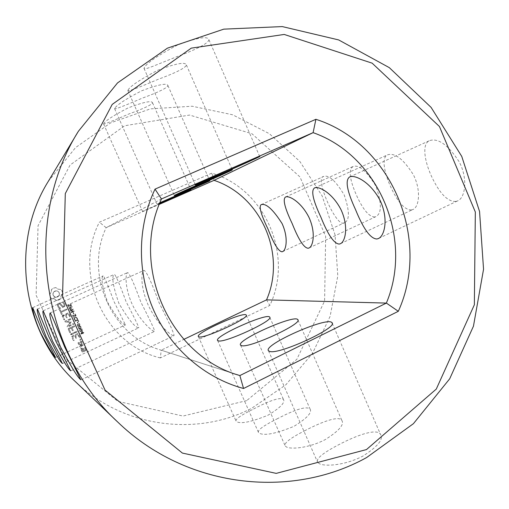 <?xml version="1.0" encoding="UTF-8"?>
<svg xmlns="http://www.w3.org/2000/svg" width="509" height="509" viewBox="0 0 509 509"><rect width="100%" height="100%" fill="white"/><g stroke="black" fill="none" stroke-linecap="round" stroke-linejoin="round"><path stroke-width="0.38" stroke-dasharray="2.54 1.91" d="M337.779 445.216C358.813 434.037 377.29 428.425 380.522 434.393C383.678 439.292 377.837 446.514 362.993 456.045C343.938 465.983 324.042 466.479 319.277 463.642L317.635 462.293C315.663 459.01 322.382 453.315 337.779 445.216M304.433 430.888C323.412 420.962 339.388 415.605 341.889 420.485C344.466 424.64 338.841 431.059 325.009 439.731C307.697 448.594 290.27 449.282 286.433 446.972L285.218 445.96C283.685 443.263 290.092 438.243 304.433 430.888M276.801 419.015C295.551 409.204 306.653 405.889 310.102 409.064C312.246 412.646 306.851 418.417 293.909 426.37C276.05 433.63 264.553 435.92 259.418 433.248L258.489 432.478C257.274 430.232 263.376 425.747 276.801 419.015M253.527 409.013C270.642 400.08 280.631 396.918 283.488 399.527C285.294 402.644 280.128 407.881 267.976 415.223C251.573 421.866 241.183 424.048 236.806 421.77L236.081 421.159C235.107 419.263 240.922 415.217 253.527 409.013M48.247 181.439L75.536 147.623L110.536 122.898L150.422 108.862L192.148 106.222L232.715 114.811L269.382 133.714L299.814 161.41L322.146 195.914L335.062 234.923L337.791 275.923L330.131 316.299L312.481 353.437L285.823 384.836L251.732 408.25C196.538 437.027 122.618 427.49 75.198 381.451M103.836 123.458L103.601 123.98C104.224 124.342 112.584 121.034 128.682 114.061C144.123 108.392 152.07 104.619 152.522 102.735C151.612 100.381 143.474 102.105 128.109 107.908C113.672 115.428 105.579 120.608 103.836 123.458M114.939 108.112L114.64 108.78C115.327 109.32 124.45 105.815 142.005 98.262C158.763 92.091 167.404 87.86 167.925 85.569C166.958 82.808 158.14 84.577 141.477 90.869C125.831 99.064 116.987 104.809 114.939 108.112M343.957 222.872C336.347 227.841 314.028 176.846 323.686 176.458C328.897 174.682 335.743 180.873 344.224 195.017C349.626 210.821 349.766 220.041 344.638 222.668L343.957 222.872M374.885 216.955C369.21 217.038 363.07 209.791 356.465 195.214C349.607 179.582 348.436 170.031 352.953 166.558C358.909 164.388 366.582 170.935 375.96 186.186C381.871 203.415 381.801 213.583 375.75 216.694L374.885 216.955M128.268 89.692L127.867 90.577C128.631 91.359 138.664 87.631 157.975 79.391C176.305 72.609 185.779 67.799 186.396 64.967C185.365 61.672 175.751 63.466 157.548 70.35C140.465 79.359 130.705 85.805 128.268 89.692M144.562 67.182L144.009 68.378C143.5 70.7 157.351 64.363 177.444 56.467C197.683 48.915 208.181 43.354 208.944 39.778C207.869 35.764 197.301 37.564 177.234 45.174C158.407 55.188 147.515 62.524 144.562 67.182M411.59 209.931C404.801 210.134 397.771 202.308 390.498 186.447C383.659 171.323 381.623 156.918 387.686 154.8C394.959 152.585 403.503 159.202 413.321 174.67C421.433 190.334 419.041 207.659 412.71 209.587L411.59 209.931M455.848 201.456C447.589 201.831 439.42 193.325 431.333 175.942C423.806 159.349 422.241 143.245 429.59 140.618C438.319 137.863 448.206 144.963 459.258 161.932C468.344 179.181 465.022 198.605 457.343 201.004L455.848 201.456M246.706 400.602L182.998 416.05L117.859 401.359L64.942 358.272L36.114 295.201L38.048 225.722L70.089 165.031L124.616 125.761L189.602 115.059L251.898 133.702L299.998 176.979L325.658 236.322L324.596 300.965L296.811 359.367L246.706 400.602M125.36 324.825C122.096 324.29 116.198 316.808 107.673 302.384C102.194 286.542 100.693 277.704 103.168 275.872C104.192 276.139 107.685 284.455 113.653 300.813L125.36 324.825M159.521 203.676L142.571 211.394L159.285 204.287M138.448 327.796C134.688 327.166 128.166 319.003 118.877 303.326C112.928 286.09 111.395 276.438 114.264 274.383C115.556 274.593 119.475 283.628 126.009 301.481C134.821 318.583 139.065 327.357 138.753 327.802L138.448 327.796M159.896 202.735L157.02 204.141L159.756 203.085M154.151 331.359C151.765 330.805 140.465 321.427 132.257 304.452C124.508 287.248 125.462 273.244 127.581 272.589C129.241 272.729 133.689 282.616 140.929 302.257C150.569 321.147 155.111 330.85 154.564 331.372L154.151 331.359M173.359 335.717C170.381 335.024 157.625 324.596 148.539 305.833C139.962 286.815 141.248 271.233 143.875 270.4C146.045 270.419 151.179 281.343 159.285 303.179C169.936 324.271 174.816 335.126 173.913 335.73L173.359 335.717M236.411 374.459L161.2 350.179L183.806 339.382M160.367 357.916C104.816 344.854 72.463 274.147 99.37 222.223L211.776 173.181C265.195 188.96 293.801 255.257 269.84 305.419L160.367 357.916L161.2 350.179L159.972 349.791C111.573 335.717 84.074 274.256 106.165 227.657L159.253 204.376M49.57 294.469L51.218 292.236L51.485 289.487L53.445 288.139L55.761 287.572L58.007 289.188L60.775 289.436L62.123 291.358L62.69 293.636L61.048 295.869L60.781 298.611L58.828 299.96L56.518 300.533L54.272 298.923L51.492 298.681L50.117 296.715L49.57 294.469L51.314 292.236L51.574 289.481L53.54 288.139L55.856 287.566L58.109 289.182L60.876 289.43L62.225 291.358L62.792 293.636L61.15 295.869L60.889 298.618L58.929 299.966L56.62 300.545L54.368 298.936L51.581 298.694L50.206 296.715L49.659 294.476M70.223 306.386L71.305 305.724L70.433 303.72L69.93 303.949L70.834 304.878L70.675 305.89L68.906 304.579L67.932 305.26L68.74 307.118L69.211 306.908L68.403 306.017L68.562 305.088L70.223 306.386L70.916 306.348L71.451 305.279L70.547 303.733L70.045 303.962L70.948 304.891L70.789 305.909L69.02 304.592L68.047 305.279L68.855 307.137L69.326 306.927L68.511 306.036L68.677 305.107L70.337 306.405M57.702 303.822L59.629 302.95L62.963 306.38L63.969 305.928L64.096 304.675L63.523 303.421L62.308 302.562L62.219 302.009L62.779 301.913L64.153 302.887L64.917 304.567L64.719 306.456L62.779 307.341L59.438 303.911L58.44 304.363L58.312 305.616L58.885 306.876L60.1 307.729L60.189 308.282L59.636 308.384L58.23 307.398L57.485 305.769L57.702 303.822L59.731 302.963L63.065 306.399L64.077 305.941L64.204 304.694L63.631 303.434L62.416 302.575L62.321 302.022L62.887 301.926L64.261 302.9L65.025 304.579L64.828 306.475L62.881 307.36L59.54 303.924L58.541 304.382L58.414 305.635L58.987 306.895L60.202 307.748L60.291 308.301L59.738 308.403L58.331 307.417L57.587 305.788L57.803 303.835M70.255 309.587L71.279 308.912L71.005 307.481L72.132 306.965L71.947 306.571L68.931 307.945L69.848 309.453L70.846 309.504L71.4 308.931L71.12 307.5L72.246 306.984L72.068 306.59L69.046 307.964L70.369 309.606M71.088 312.685L74.104 311.311L73.881 310.821L70.541 310.636L73.239 309.408L73.073 309.039L70.057 310.414L70.337 311.024L73.385 311.19L70.923 312.316L71.088 312.685L74.225 311.336L74.002 310.846L70.656 310.662L73.36 309.434L73.188 309.058L70.172 310.439L70.452 311.05L73.5 311.215L71.037 312.341L71.209 312.711M73.487 313.938L73.85 313.773L73.283 312.526L72.921 312.691L73.487 313.938L73.97 313.805L73.398 312.551L73.035 312.723L73.608 313.97M74.836 316.534L75.917 315.873L75.052 313.868L74.549 314.098L75.447 315.02L75.287 316.038L73.595 314.74L72.552 315.415L73.36 317.272L73.83 317.056L73.016 316.165L73.181 315.243L74.836 316.534L75.536 316.503L76.07 315.434L75.173 313.894L74.67 314.129L75.567 315.052L75.408 316.064L73.716 314.772L72.672 315.446L73.474 317.304L73.951 317.088L73.137 316.197L73.296 315.275L74.957 316.566M60.164 309.701L60.991 311.508L66.482 309.014L67.029 309.198L66.806 309.733L61.322 312.233L62.136 314.015L61.939 314.562L61.398 314.352L59.432 310.032L59.636 309.504L60.266 309.726L61.093 311.533L66.59 309.033L67.137 309.224L66.921 309.758L61.424 312.259L62.238 314.047L62.041 314.594L61.5 314.377L59.534 310.057L59.738 309.529L60.266 309.726M62.174 316.044L62.378 315.529L68.257 312.844L68.772 313.035L70.414 316.636L70.223 317.183L69.688 316.967L68.219 313.735L66.005 314.747L67.15 317.26L66.959 317.801L66.418 317.591L65.273 315.077L63.078 316.083L64.548 319.321L64.357 319.868L63.816 319.658L62.174 316.044L68.371 312.87L68.887 313.067L70.528 316.668L70.337 317.215L69.803 316.999L68.333 313.76L66.119 314.772L67.264 317.292L67.067 317.832L66.526 317.629L65.381 315.109L63.18 316.114L64.656 319.359L64.465 319.9L63.924 319.69L62.276 316.076M76.923 319.321L77.393 319.111L77.323 318.303L76.229 317.062L74.365 317.641L73.907 318.768L74.804 320.301L75.281 320.078L74.409 319.226L74.384 318.36L76.178 317.508L76.853 318.112L76.923 319.321L77.514 319.143L77.33 318.004L76.356 317.094L74.479 317.673L74.199 319.448L74.925 320.333L75.402 320.116L74.422 318.819L74.791 317.998L75.879 317.508L76.974 318.144L77.05 319.359M78.361 321.612L78.71 321.453L77.858 319.569L74.848 320.95L75.033 321.344L77.686 320.129L78.488 321.65L78.838 321.491L77.985 319.607L74.969 320.988L75.154 321.383L77.807 320.161L78.488 321.65M77.775 323.368L78.138 323.202L77.572 321.955L77.209 322.127L77.902 323.412L78.259 323.247L77.692 321.993L77.33 322.165L77.902 323.412M67.131 326.454L70.083 322.452L67.245 326.498M69.968 322.413L65.082 321.93L64.948 321.173L70.796 318.494L71.343 318.679L71.126 319.213L66.628 321.274L71.044 321.911L68.626 325.703L73.137 323.635L73.678 323.819L73.461 324.354L67.621 327.052L67.093 326.842M77.68 326.301L80.04 325.213L80.066 324.258L79.328 323.654L76.967 324.742L76.935 325.696L77.495 326.256L79.092 326.053L80.168 325.251L80.193 324.303L79.608 323.73L77.088 324.787L77.063 325.741L77.807 326.345M78.863 328.897L81.217 327.809L81.243 326.854L80.505 326.25L78.151 327.344L78.119 328.299L78.66 328.846L80.276 328.655L81.351 327.853L81.37 326.899L80.804 326.339L79.347 326.593L78.271 327.389L78.246 328.343L78.99 328.948M80.047 331.493L82.401 330.405L82.426 329.45L81.688 328.846L79.328 329.94L79.302 330.895L79.824 331.442L81.459 331.251L82.528 330.449L82.553 329.501L82.006 328.941L80.524 329.189L79.455 329.991L79.429 330.945L80.174 331.544M82.865 333.713L82.999 333.121L83.839 332.733L83.667 332.345L82.827 332.74L82.178 331.314L80.676 333.751L80.842 334.12L82.668 333.274L82.999 333.77L83.132 333.172L83.972 332.784L83.8 332.402L82.954 332.791L82.312 331.365L80.804 333.809L80.969 334.178L82.795 333.331L82.999 333.77M69.739 332.651L68.098 329.049L68.301 328.528L74.142 325.843L74.683 326.027L74.467 326.562L71.928 327.732L73.067 330.246L72.87 330.793L72.335 330.583L71.196 328.07L69.001 329.081L70.471 332.313L70.28 332.861L69.739 332.651L68.212 329.094L68.416 328.579L74.263 325.887L74.804 326.072L74.588 326.606L72.043 327.777L73.181 330.296L72.991 330.837L72.45 330.634L71.311 328.114L69.109 329.132L70.586 332.371L70.395 332.911L69.854 332.708M70.592 334.515L70.808 333.98L76.624 331.295L77.164 331.48L76.948 332.014L70.706 334.572L70.923 334.038L76.744 331.346L77.292 331.531L77.075 332.065L71.254 334.757L70.706 334.572M79.519 339.904L80.409 340.228L80.74 339.338L80.365 339.007L79.856 339.019L79.519 339.904L80.537 340.292L80.874 339.401L80.492 339.07L79.983 339.077L79.646 339.967M82.445 344.014L79.506 345.382L78.99 345.197L78.023 343.072L78.214 342.557L81.16 341.189L81.669 341.38L82.573 344.084L79.633 345.452L79.118 345.267L78.151 343.142L78.341 342.621L81.287 341.253L81.803 341.444L82.763 343.562L82.573 344.084M73.264 340.381L71.623 336.78L71.826 336.264L77.68 333.554L78.195 333.745L79.83 337.333L79.646 337.874L79.111 337.664L77.648 334.445L75.44 335.463L76.585 337.97L76.388 338.51L75.854 338.307L74.715 335.8L72.52 336.818L73.996 340.044L73.799 340.591L73.264 340.381L71.737 336.843L71.947 336.322L77.807 333.605L78.322 333.796L79.958 337.391L79.773 337.938L79.239 337.728L77.769 334.496L75.567 335.52L76.706 338.027L76.515 338.574L75.975 338.364L74.836 335.857L72.641 336.875L74.11 340.107L73.92 340.655L73.379 340.445M79.608 346.553L79.798 346.031L82.738 344.663L83.253 344.854L81.593 346.069L81.084 347.692L81.771 347.895L81.535 348.646L80.199 347.851L80.619 346.521L79.608 346.553L82.872 344.727L83.387 344.924L81.72 346.139L81.211 347.768L81.898 347.971L81.663 348.722L80.333 347.927L80.746 346.591L79.735 346.623M81.058 349.728L81.249 349.206L83.056 348.366L83.565 348.55L84.367 350.307L85.779 349.645L85.149 348.258L84.348 348.194L84.539 347.672L85.697 347.558L86.664 349.677L86.473 350.192L82.534 352.037L82.019 351.846L81.058 349.728L81.376 349.282L83.183 348.436L83.699 348.627L84.494 350.383L85.913 349.715L85.283 348.328L84.481 348.271L84.666 347.742L85.83 347.628L86.797 349.747L86.606 350.268L82.662 352.113L82.153 351.923L81.185 349.804M161.468 198.962L106.165 227.657L99.37 222.223M266.538 299.871L269.84 305.419M214.047 180.345L211.776 173.181M65.082 321.93L70.083 322.452M65.19 321.968L65.057 321.204L70.91 318.526L71.457 318.71L71.241 319.251L66.736 321.313L71.158 321.955L68.74 325.747L73.251 323.673L73.799 323.858L73.582 324.398L67.735 327.096L67.201 326.886M53.273 295.392L55.08 297.065L57.568 296.976L59.273 295.175L59.197 292.72L58.446 291.689L56.162 290.843L53.852 291.88L52.987 294.145L53.178 295.385L54.024 296.423M70.668 309.084L70.115 309.078L69.574 308.206L70.776 307.659L71.063 308.403L70.668 309.084L69.994 309.052L69.574 308.206M79.767 325.105L77.724 325.913L77.336 325.238L78.348 324.398L79.519 324.125L79.919 324.806L77.597 325.868L77.209 325.2L78.221 324.354L79.499 324.131L79.639 325.06M80.95 327.707L78.8 328.464L78.666 327.535L80.066 326.778L80.81 326.772L80.95 327.707L78.768 328.464L78.545 327.491L79.938 326.733L80.683 326.727L80.823 327.656M82.134 330.303L80.066 331.104L79.703 330.443L80.708 329.597L81.904 329.329L82.28 330.004L79.938 331.054L79.576 330.392L80.581 329.552L81.86 329.323L82 330.252M82.623 332.943L81.275 333.567L82.095 331.792L82.623 332.943L81.275 333.567M79.035 343.174L79.671 344.561L81.885 343.53L81.249 342.143L78.908 343.104L79.671 344.561M82.07 349.829L82.7 351.223L83.769 350.72L83.139 349.333L81.936 349.759L82.7 351.223M53.929 296.416L55.08 297.065M54.985 297.059L56.308 297.269M56.213 297.262L57.568 296.976M57.466 296.97L58.618 296.225M58.516 296.219L59.273 295.175M59.171 295.175L59.483 293.96M59.381 293.96L59.197 292.72M59.095 292.72L58.446 291.689M58.35 291.689L57.39 291.046M57.294 291.046L56.162 290.843M56.066 290.843L54.908 291.129M54.813 291.135L53.852 291.88M53.763 291.88L53.197 292.929M53.101 292.929L52.987 294.145M52.891 294.145L53.178 295.385M69.459 308.18L70.662 307.64L70.948 308.378L70.554 309.065M81.147 333.516L82.095 331.792M81.968 331.741L82.49 332.892M79.544 344.498L81.885 343.53M81.752 343.467L81.249 342.143M81.122 342.08L78.908 343.104M82.573 351.146L83.769 350.72M83.635 350.644L83.139 349.333M83.005 349.257L81.936 349.759M268.485 350.777L317.635 462.293M332.205 323.272L380.522 434.393M240.579 345.14L285.218 445.96M297.95 320.021L341.889 420.485M217.61 340.489L258.489 432.478M269.821 317.406L310.102 409.064M198.376 336.583L236.081 421.159M246.305 315.256L283.488 399.527M55.627 357.471L125.602 324.831M32.703 307.64L103.168 275.872M103.601 123.98L142.571 211.394M152.522 102.735L191.047 190.029M62.537 363.534L138.753 327.802M37.456 309.078L114.264 274.383M114.64 108.78L157.02 204.141M167.925 85.569L209.81 180.86M282.59 251.611L344.638 222.668M261.2 204.624L323.686 176.458M309.141 247.921L375.75 216.694M285.574 196.989L352.953 166.558M70.859 370.857L154.564 331.372M43.182 310.814L127.581 272.589M127.867 90.577L174.307 195.462M186.396 64.967L232.276 169.879M81.096 379.854L173.913 335.73M50.219 312.946L143.875 270.4M144.009 68.378L195.361 184.888M208.944 39.778L259.685 156.473M340.585 243.614L412.71 209.587M314.594 187.897L387.686 154.8M378.753 238.365L457.343 201.004M349.74 176.89L429.59 140.618M159.972 349.791L238.129 375.025"/><path stroke-width="0.76" d="M117.515 421.834L75.198 381.451C21.645 332.103 9.665 243.207 48.247 181.439L78.373 131.303L117.528 82.916L167.404 48.164L223.782 29.147L282.26 26.583L338.663 39.931L389.302 67.64L431.117 107.412L461.758 156.416L479.554 211.489L483.55 269.248L473.453 326.193L449.682 378.823L413.403 423.685L366.569 457.585C290.544 499.698 185.938 488.169 117.515 421.834C40.211 350.879 22.6 220.187 78.373 131.303M55.519 357.401C53.534 355.899 48.775 348.099 41.242 333.999C34.701 320.256 31.978 307.411 32.703 307.64L43.03 332.969L55.519 357.401M62.378 363.458C60.278 362.09 54.864 353.182 46.141 336.735C39.244 319.467 36.349 310.248 37.456 309.078L48.928 336.901L62.378 363.458M70.643 370.749C68.193 369.114 62.168 359.271 52.573 341.215C45.008 322.254 41.878 312.125 43.182 310.814L55.99 341.456L70.643 370.749M80.791 379.708C77.877 377.716 71.088 366.709 60.431 346.686C52.058 325.677 48.654 314.428 50.219 312.946C50.945 313.461 55.774 324.831 64.707 347.055L80.791 379.708M269.84 351.464L268.485 350.777C262.574 344.968 327.605 316.146 331.938 322.649C338.994 327.147 279.594 354.779 269.84 351.464M241.584 345.656L240.579 345.14C235.762 340.406 294.533 314.174 297.765 319.601C303.568 323.279 249.461 348.43 241.584 345.656M218.374 340.884L217.61 340.489C213.589 336.564 267.231 312.507 269.687 317.113C274.561 320.174 224.844 343.251 218.374 340.884M198.974 336.894L198.376 336.583C194.96 333.287 244.32 311.082 246.21 315.046C250.371 317.622 204.363 338.943 198.974 336.894M366.467 449.574L276.202 473.376L182.381 453.074L105.064 390.11L62.537 296.652L65.298 193.566L112.215 104.409L191.263 48.139L284.2 34.447L372.143 63.161L439.432 126.499L475.33 211.998L474.356 304.783L436.283 389.086L366.467 449.574M159.285 204.287L191.053 190.048L159.521 203.676M159.756 203.085L209.816 180.886L159.896 202.735M282.005 251.77C278.493 251.427 273.804 243.817 267.938 228.935C260.977 214.531 258.731 206.425 261.2 204.624C266.08 203.136 273.04 209.447 282.081 223.566C288.749 238.193 286.033 250.485 282.59 251.611L282.005 251.77M308.13 248.246C303.918 247.934 298.611 239.72 292.198 223.61C284.741 207.971 282.533 199.095 285.574 196.989C289.087 195.322 301.124 201.882 308.925 217.286C316.216 233.192 312.946 246.712 308.868 248.048L308.13 248.246M174.937 195.112L174.307 195.462C172.188 196.888 231.741 170.642 232.289 169.911C235.692 167.964 180.396 192.256 174.937 195.112M196.226 184.417L195.361 184.888C192.752 186.644 258.636 157.593 259.705 156.517C263.847 154.144 203.059 180.854 196.226 184.417M339.229 244.059C334.108 243.779 328.012 234.865 320.956 217.305C312.92 200.202 310.802 190.398 314.594 187.897C318.831 185.912 332.415 192.892 341.036 209.74C349.091 227.173 345.083 242.182 340.197 243.798L339.229 244.059M376.876 238.988C370.533 238.772 363.439 229.018 355.581 209.721C346.877 190.856 344.93 179.912 349.74 176.89C354.945 174.479 370.495 181.923 380.14 200.514C389.143 219.793 384.149 236.66 378.168 238.638L376.876 238.988M161.468 198.962L155.016 189.119C137.315 226.575 136.845 272.487 153.96 310.878C171.266 349.193 205.159 378.117 243.544 388.494L239.86 375.566L238.129 375.025C169.72 355.339 129.999 266.073 161.468 198.962L313.105 132.645C378.741 155.722 413.556 238.511 386.369 303.084L239.86 375.566L236.411 374.459M183.806 339.382L266.538 299.871L386.369 303.084L398.318 311.304C431.339 238.816 391.408 143.398 315.911 119.297L155.016 189.119M243.544 388.494L398.318 311.304M159.253 204.376L214.047 180.345C261.263 195.895 286.554 254.379 266.538 299.871M315.911 119.297L313.105 132.645L214.047 180.345M331.938 322.649L332.205 323.272M297.765 319.601L297.95 320.021M340.197 243.798L340.585 243.614M378.168 238.638L378.753 238.365"/></g></svg>
